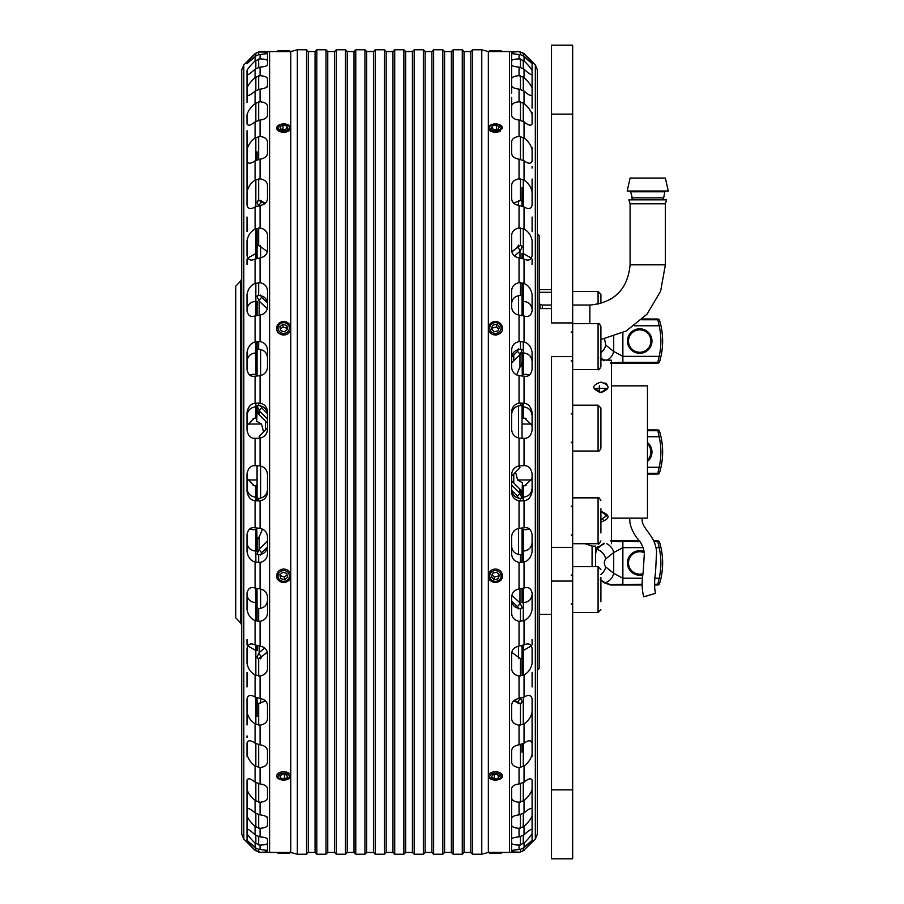 <?xml version="1.0" encoding="UTF-8"?>
<svg xmlns="http://www.w3.org/2000/svg" width="904" height="904" viewBox="0 0 904 904"><rect width="100%" height="100%" fill="white"/><g stroke="black" fill="none" stroke-linecap="round" stroke-linejoin="round"><path stroke-width="1.36" d="M537.394 670.045L539.157 668.282L539.157 235.718L537.394 233.955M592.075 566.661L592.075 546.129L585.396 543.733M595.6 566.661L595.6 546.129L592.075 546.129M502.466 328.265A7.051 6.712 0 0 0 495.403 321.564A7.051 6.712 0 0 0 488.352 328.265C488.759 324.186 491.109 321.96 495.403 321.564C499.697 321.96 502.048 324.186 502.466 328.254C502.895 336.932 487.911 336.932 488.352 328.254L488.352 575.746C488.759 571.667 491.109 569.418 495.403 569.011C499.697 569.418 502.048 571.667 502.466 575.746C502.895 584.391 487.911 584.379 488.352 575.746L488.352 775.971C488.759 773.44 491.109 772.039 495.403 771.767C499.697 772.039 502.048 773.44 502.466 775.971C497.754 781.271 493.053 781.271 488.352 775.971L488.352 852.449L481.764 854.212L472.589 854.212L472.589 49.788L470.826 51.551L470.826 852.449L464.057 852.449L464.057 51.551L462.294 49.788L453.119 49.788L453.119 854.212L462.294 854.212L462.294 49.788M464.057 852.449L462.294 854.212M453.119 49.788L451.356 51.551L451.356 852.449L453.119 854.212M451.356 852.449L444.587 852.449L444.587 51.551L442.824 49.788L433.649 49.788L433.649 854.212L442.824 854.212L442.824 49.788M444.587 852.449L442.824 854.212M433.649 49.788L431.886 51.551L431.886 852.449L433.649 854.212M431.886 852.449L425.117 852.449L425.117 51.551L423.354 49.788L414.179 49.788L414.179 854.212L423.354 854.212L423.354 49.788M425.117 852.449L423.354 854.212M414.179 49.788L412.416 51.551L412.416 852.449L414.179 854.212M412.416 852.449L405.647 852.449L405.647 51.551L403.885 49.788L394.709 49.788L394.709 854.212L403.885 854.212L403.885 49.788M405.647 852.449L403.885 854.212M394.709 49.788L392.946 51.551L392.946 852.449L394.709 854.212M392.946 852.449L386.177 852.449L386.177 51.551L384.415 49.788L375.239 49.788L375.239 854.212L384.415 854.212L384.415 49.788M386.177 852.449L384.415 854.212M375.239 49.788L373.476 51.551L373.476 852.449L375.239 854.212M373.476 852.449L366.708 852.449L366.708 51.551L364.945 49.788L355.769 49.788L355.769 854.212L364.945 854.212L364.945 49.788M366.708 852.449L364.945 854.212M355.769 49.788L354.006 51.551L354.006 852.449L355.769 854.212M354.006 852.449L347.238 852.449L347.238 51.551L345.464 49.788L336.299 49.788L336.299 854.212L345.464 854.212L345.464 49.788M347.238 852.449L345.464 854.212M336.299 49.788L334.536 51.551L334.536 852.449L336.299 854.212M334.536 852.449L327.756 852.449L327.756 51.551L325.994 49.788L316.829 49.788L316.829 854.212L325.994 854.212L325.994 49.788M327.756 852.449L325.994 854.212M316.829 49.788L315.055 51.551L315.055 852.449L316.829 854.212M315.055 852.449L308.287 852.449L308.287 51.551L306.524 49.788L297.348 49.788L297.348 854.212L306.524 854.212L306.524 49.788M308.287 852.449L306.524 854.212M276.658 775.948A7.051 4.147 180 0 0 283.709 780.073A7.051 4.147 180 0 0 290.772 775.948C290.353 773.44 288.003 772.039 283.709 771.767C279.426 772.039 277.076 773.44 276.658 775.971C281.359 781.271 286.071 781.271 290.772 775.971L290.772 852.449L297.348 854.212M290.772 775.971L290.772 51.551L289.393 50.816L278.036 50.816L276.658 51.551L290.772 51.551L297.348 49.788M290.772 852.449L269.595 852.449L269.595 51.551L260.07 51.551L255.843 53.2L247.018 62.297L247.018 63.675L247.018 62.297M290.772 575.746C290.353 571.667 288.003 569.418 283.709 569.011C279.426 569.418 277.076 571.667 276.658 575.746C276.228 584.391 291.212 584.379 290.772 575.746A7.051 6.712 180 0 1 283.709 582.436A7.051 6.712 180 0 1 276.658 575.735M290.772 328.254C290.353 324.186 288.003 321.96 283.709 321.564C279.426 321.96 277.076 324.186 276.658 328.254C276.228 336.932 291.212 336.932 290.772 328.254A7.051 6.712 -0 0 0 277.076 325.982A7.051 6.712 -0 0 0 283.709 334.988A7.051 6.712 -0 0 0 290.772 328.276M290.772 128.029C290.353 125.532 288.003 124.164 283.709 123.927C279.426 124.164 277.076 125.532 276.658 128.029C281.359 133.43 286.071 133.43 290.772 128.029A7.051 4.147 0 0 0 284.918 123.995A7.051 4.147 0 0 0 277.076 126.662A7.051 4.147 0 0 0 276.658 128.052M519.043 852.212L511.63 851.805L511.63 850.427L520.455 849.297L523.28 848.031L532.094 840.324L532.094 841.703L523.28 850.8L519.043 852.449L509.517 852.449L509.517 51.551L509.517 852.449L502.353 852.449L501.087 853.184L489.719 853.184L488.454 852.449M525.021 849.15L535.326 839.093L535.326 64.907L524.037 53.618L519.043 51.551L488.352 51.551L481.764 49.788L472.589 49.788M500.307 333.101A7.051 6.712 0 0 1 488.352 328.276L488.352 128.029C488.759 125.532 491.109 124.164 495.403 123.927C499.697 124.164 502.048 125.532 502.466 128.029C497.754 133.43 493.053 133.43 488.352 128.029L488.352 51.551M488.352 852.449L502.466 852.449M481.764 854.212L481.764 49.788M470.826 852.449L472.589 854.212M488.454 51.551L489.719 50.816L501.087 50.816L502.353 51.551M499.347 129.837A5.684 3.333 0 0 0 496.974 124.232A5.684 3.333 0 0 0 489.889 128.244A5.684 3.333 0 0 0 499.347 129.837M499.358 126.865L496.533 125.136L492.578 125.712L491.448 128.018L494.273 129.735L498.228 129.159L499.358 126.865M502.466 128.052A7.051 4.147 0 0 0 495.403 123.927A7.051 4.147 0 0 0 488.352 128.052M488.352 128.085A7.051 4.147 0 0 0 492.646 131.894A7.051 4.147 0 0 0 500.307 131.069M492.578 128.707L492.578 125.712M496.533 129.408L496.533 125.136M499.347 331.915A5.684 5.401 0 0 0 496.974 322.841A5.684 5.401 0 0 0 489.889 329.327A5.684 5.401 0 0 0 499.347 331.915M499.358 327.09L496.533 324.31L492.578 325.237L491.448 328.966L494.273 331.757L498.228 330.819L499.358 327.09M492.081 329.587L492.578 325.237M498.725 329.192L496.533 327.033L492.578 327.96M496.533 327.033L496.533 324.31M499.347 579.859A5.684 5.401 180 0 0 496.974 570.786A5.684 5.401 180 0 0 489.889 577.272A5.684 5.401 180 0 0 499.347 579.859M499.358 575.034L496.533 572.243L492.578 573.181L491.448 576.91L494.273 579.69L498.228 578.763L499.358 575.034M488.352 575.735A7.051 6.712 180 0 0 500.307 580.56A7.051 6.712 180 0 0 502.466 575.735M498.725 574.413L498.228 578.763M494.273 579.69L494.273 576.967L498.228 576.04M494.273 576.967L492.081 574.808M499.347 778.965A5.684 3.333 180 0 0 496.974 773.349A5.684 3.333 180 0 0 489.889 777.372A5.684 3.333 180 0 0 499.347 778.965M499.358 775.982L496.533 774.265L492.578 774.841L491.448 777.135L494.273 778.864L498.228 778.287L499.358 775.982M488.352 775.948A7.051 4.147 180 0 0 492.669 779.745A7.051 4.147 180 0 0 500.307 778.909A7.051 4.147 180 0 0 502.466 775.948M502.466 775.914A7.051 4.147 180 0 0 495.403 771.767A7.051 4.147 180 0 0 488.352 775.914M498.228 775.293L498.228 778.287M494.273 774.592L494.273 778.864M502.466 852.382L488.352 852.382M276.658 51.618L290.772 51.618M278.375 126.3A5.684 3.333 0 0 0 284.703 130.73A5.684 3.333 0 0 0 288.06 125.294A5.684 3.333 0 0 0 278.375 126.3M280.59 128.978L284.421 129.792L287.54 128.255L286.828 125.893L283.008 125.08L279.89 126.616L280.59 128.978M276.658 128.085A7.051 4.147 0 0 0 283.709 132.233A7.051 4.147 0 0 0 290.772 128.085M283.008 129.487L283.008 125.08M286.828 128.605L286.828 125.893M278.375 326.186A5.684 5.401 -0 0 0 284.703 333.35A5.684 5.401 -0 0 0 288.06 324.559A5.684 5.401 -0 0 0 278.375 326.186M280.59 330.525L284.421 331.847L287.54 329.35L286.828 325.542L283.008 324.208L279.89 326.706L280.59 330.525M283.008 324.208L283.008 326.943L280.33 329.079M283.008 326.943L286.828 328.265L286.828 325.542M286.828 328.265L287.099 329.7M278.375 574.13A5.684 5.401 180 0 0 284.703 581.295A5.684 5.401 180 0 0 288.06 572.492A5.684 5.401 180 0 0 278.375 574.13M280.59 578.458L284.421 579.792L287.54 577.294L286.828 573.475L283.008 572.153L279.89 574.65L280.59 578.458L280.33 574.3M280.59 575.735L284.421 577.057L287.099 574.921M284.421 577.057L284.421 579.792M278.375 775.417A5.684 3.333 180 0 0 284.703 779.847A5.684 3.333 180 0 0 288.06 774.412A5.684 3.333 180 0 0 278.375 775.417M280.59 778.107L284.421 778.92L287.54 777.384L286.828 775.022L283.008 774.208L279.89 775.745L280.59 778.107L280.59 775.395M290.772 775.914A7.051 4.147 180 0 0 284.941 771.835A7.051 4.147 180 0 0 277.076 774.502M284.421 774.513L284.421 778.92M290.67 852.449L289.393 853.184L278.036 853.184L276.76 852.449M260.601 295.111L261.64 297.393L267.448 302.738M260.601 405.286L261.64 407.783L267.448 413.625M265.991 434.293L263.652 436.655M267.448 546.988L261.64 552.649L260.601 555.067M267.279 652.01L261.64 656.767L260.601 658.846M260.601 200.281L264.217 204.044M257.075 309.846L257.075 315.462L257.075 309.846M257.075 258.363L257.075 229.842M257.244 296.162A3.526 1.514 0 0 1 258.374 295.45M257.075 159.759L257.075 151.838M257.244 201.976A3.526 2.418 0 0 1 258.962 200.564M267.301 308.637L259.143 301.179L259.143 315.213M259.143 206.428L257.075 202.711M261.64 297.393A3.526 1.051 -47.8 0 0 259.143 301.179L257.075 296.614M259.245 205.615A3.526 1.695 -53.8 0 1 261.64 202.123M257.075 716.409L257.075 697.967M258.713 658.541A3.526 1.989 180 0 1 257.244 657.468M257.301 540.264A7.051 6.723 21 0 1 257.606 539.179L257.075 545.259L257.075 541.982A7.051 6.927 0 0 1 259.143 537.089L259.143 549.259L267.482 541.157M257.075 621.138L257.007 588.527M262.476 529.089L259.143 537.089M257.075 554.084L259.143 549.259A3.526 0.689 46.1 0 0 261.64 552.649M259.143 645.964L259.143 652.665L264.669 648.055M257.075 656.858L259.143 652.665A3.526 1.39 50.3 0 0 261.64 656.767M257.075 500.918L257.075 465.752M257.075 375.917L257.075 341.61M267.482 419.049L259.143 410.698L259.369 415.026M259.143 436.316L267.482 427.942L259.143 436.316L260.86 437.92M261.64 407.783L259.143 410.698L257.075 405.738M259.143 414.755A7.051 7.051 180 0 1 257.075 409.896M518.512 703.719L514.896 699.956M518.512 608.889L517.483 606.607L511.675 601.273M518.512 498.714L517.483 496.217L511.675 490.375M513.133 469.707L515.472 467.345M511.675 357.012L517.483 351.351L518.512 348.933M511.845 251.99L517.483 247.233L518.512 245.153M522.037 187.591L522.037 206.033M520.399 245.459A3.526 1.989 0 0 1 521.879 246.532M522.037 282.862L522.037 315.462M522.037 358.741L522.037 362.018A7.051 6.927 180 0 1 519.969 366.911L519.981 354.741L511.63 362.843M521.314 349.317A3.526 0.994 0 0 1 521.879 349.611M516.647 374.911L519.969 366.911M522.037 349.916L519.981 354.741A3.526 0.689 -133.9 0 0 517.483 351.351M519.981 258.035L519.981 251.335L514.444 255.945M522.037 247.142L519.981 251.335A3.526 1.39 -129.7 0 0 517.483 247.233M522.037 403.082L522.037 438.248M522.037 528.083L522.037 562.39M511.822 595.363L519.981 602.821L519.981 588.786M522.037 607.386L519.981 602.821A3.526 1.051 132.2 0 1 517.483 606.607M511.63 484.951L519.981 493.301L519.913 489.143L511.63 480.86M519.981 467.684L511.63 476.058L519.981 467.684L518.252 466.08M517.483 496.217L519.981 493.301L522.037 498.262M519.969 489.245A7.051 7.051 -0 0 1 522.037 494.104M522.037 594.154L522.037 588.538L522.037 594.154M522.037 645.637L522.037 674.158M521.879 607.838A3.526 1.514 180 0 1 520.738 608.55M522.037 744.241L522.037 752.162M521.879 702.024A3.526 2.418 180 0 1 520.15 703.436M519.981 697.572L522.037 701.289M519.879 698.385A3.526 1.695 126.2 0 1 517.483 701.877M257.244 657.988L258.668 658.541L267.369 652.405M257.244 702.758L258.668 703.436L265.561 701.018M265.561 202.982L258.668 200.564L257.244 201.242M267.369 251.594L258.668 245.459L257.244 246.012M267.482 303.473C266.974 298.591 264.024 295.913 258.668 295.45L257.244 295.845M267.482 357.792C266.974 352.628 264.024 349.791 258.668 349.283L257.244 349.532M267.482 414.427C266.962 409.094 264.024 406.178 258.668 405.659L257.244 405.738M257.244 498.262L258.668 498.341C264.024 497.821 266.962 494.895 267.482 489.572M257.244 554.468L258.668 554.717C264.024 554.208 266.962 551.383 267.482 546.208M257.244 608.155L258.668 608.55C264.024 608.087 266.962 605.409 267.482 600.527M265.369 430.101L265.369 421.015M257.132 645.648L257.177 650.462L255.843 650.462L247.651 645.863M247.018 309.36C247.583 304.535 250.521 301.868 255.843 301.36L257.177 301.36L257.007 315.473M256.792 528.049L257.177 551.101L255.843 551.101C250.521 550.57 247.583 547.734 247.018 542.626M257.075 482.578L257.075 494.059M247.018 415.637C247.583 410.348 250.521 407.433 255.843 406.868L257.165 406.868L256.713 421.207L261.505 424.032L263.561 431.897M257.075 358.741L256.792 375.951M260.07 621.297L255.086 620.573C250.736 618.731 248.046 615.025 247.018 609.477L247.018 593.182C248.046 588.289 250.736 586.572 255.086 588.041L260.07 588.911C264.669 589.939 267.143 592.662 267.482 597.058L267.482 613.353C267.132 617.658 264.669 620.302 260.07 621.297L260.07 646.089C264.669 647.061 267.143 649.58 267.482 653.66L267.482 668.7C267.143 672.655 264.669 675.073 260.07 675.977L255.086 674.96C250.736 672.531 248.046 668.677 247.018 663.412L247.018 648.371C248.046 643.998 250.736 642.857 255.086 644.936L260.07 646.089M255.086 697.086L260.07 698.498C264.669 699.368 267.143 701.64 267.482 705.301L267.482 718.714C267.143 722.217 264.669 724.353 260.07 725.155L255.086 723.867C250.736 720.906 248.046 716.996 247.018 712.137L247.018 698.724C248.058 694.984 250.747 694.441 255.086 697.086L255.086 674.96M255.086 743.201L260.07 744.828C264.669 745.585 267.143 747.551 267.482 750.704L267.482 762.162C267.143 765.123 264.669 766.931 260.07 767.598L255.086 766.072C250.736 762.66 248.046 758.784 247.018 754.456L247.018 742.998C248.058 739.981 250.747 740.048 255.086 743.201L255.086 723.867M260.07 802.266L255.086 800.548C250.736 796.752 248.046 793.011 247.018 789.328L247.018 780.107C248.046 777.892 250.736 778.57 255.086 782.141L260.07 783.949C264.669 784.582 267.143 786.175 267.482 788.751L267.482 797.961C267.143 800.311 264.669 801.746 260.07 802.266L260.07 814.899C264.657 815.385 267.132 816.583 267.482 818.504L267.482 825.25C267.143 826.934 264.669 827.962 260.07 828.324L255.086 826.437C250.736 822.369 248.046 818.854 247.018 815.894L247.018 809.136C248.046 807.769 250.736 809.046 255.086 812.956L260.07 814.899M260.07 852.212L255.086 850.144L247.018 841.703L247.018 840.324L255.843 848.031L258.668 849.297L267.482 850.427L267.482 851.805L260.07 852.449L255.086 850.381L252.352 847.398M255.086 834.889L260.07 836.923C264.657 837.24 267.132 838.008 267.482 839.228L267.482 843.353C267.143 844.325 264.669 844.912 260.07 845.104L255.086 843.104C250.736 838.855 248.046 835.658 247.018 833.499L247.018 829.375C248.046 828.9 250.736 830.731 255.086 834.889L255.086 826.437M260.07 89.1L255.086 91.044C250.736 94.954 248.046 96.219 247.018 94.863L247.018 88.106C248.046 85.145 250.736 81.631 255.086 77.563L260.07 75.676C264.669 76.038 267.143 77.066 267.482 78.75L267.482 85.496C267.143 87.417 264.669 88.615 260.07 89.1L260.07 101.734C264.669 102.254 267.143 103.689 267.482 106.039L267.482 115.249C267.143 117.825 264.669 119.418 260.07 120.051L255.086 121.859C250.736 125.43 248.046 126.108 247.018 123.893L247.018 114.672C248.046 110.989 250.736 107.248 255.086 103.451L260.07 101.734M255.086 137.928L260.07 136.402C264.669 137.069 267.143 138.877 267.482 141.838L267.482 153.296C267.143 156.448 264.669 158.415 260.07 159.172L255.086 160.799C250.736 163.952 248.046 164.019 247.018 161.002L247.018 149.544C248.058 145.216 250.747 141.34 255.086 137.928L255.086 121.859M255.086 180.133L260.07 178.845C264.669 179.647 267.143 181.783 267.482 185.286L267.482 198.699C267.143 202.36 264.669 204.632 260.07 205.502L255.086 206.914C250.736 209.558 248.046 209.016 247.018 205.276L247.018 191.863C248.058 187.004 250.747 183.094 255.086 180.133L255.086 160.799M260.07 257.911L255.086 259.064C250.736 261.143 248.046 260.002 247.018 255.629L247.018 240.588C248.046 235.322 250.736 231.48 255.086 229.04L260.07 228.023C264.669 228.927 267.143 231.345 267.482 235.3L267.482 250.34C267.143 254.419 264.669 256.939 260.07 257.911L260.07 282.703C264.657 283.686 267.132 286.331 267.482 290.647L267.482 306.942C267.143 311.338 264.669 314.061 260.07 315.089L255.086 315.959C250.736 317.417 248.046 315.711 247.018 310.818L247.018 294.523C248.046 288.975 250.736 285.28 255.086 283.427L260.07 282.703M260.07 438.09L255.086 438.327C250.736 438.463 248.046 435.739 247.018 430.18L247.018 412.586C248.046 406.89 250.736 403.772 255.086 403.218L260.07 403.139C264.669 404.224 267.143 407.116 267.482 411.795L267.482 429.377C267.143 434.089 264.669 436.982 260.07 438.09L260.07 465.91C264.669 467.018 267.143 469.91 267.482 474.623L267.482 492.205C267.143 496.884 264.669 499.776 260.07 500.861L255.086 500.782C250.736 500.228 248.046 497.11 247.018 491.414L247.018 473.82C248.046 468.261 250.736 465.549 255.086 465.673L260.07 465.91M255.086 341.972L260.07 341.565C264.657 342.605 267.132 345.407 267.482 349.961L267.482 367.114C267.143 371.725 264.669 374.572 260.07 375.646L255.086 376.211C250.736 377.013 248.046 374.776 247.018 369.487L247.018 352.334C248.046 346.639 250.736 343.181 255.086 341.972L255.086 315.959M255.086 527.789L260.07 528.354C264.669 529.428 267.143 532.275 267.482 536.886L267.482 554.039C267.143 558.582 264.669 561.384 260.07 562.435L255.086 562.028C250.736 560.819 248.046 557.372 247.018 551.666L247.018 534.513C248.046 529.224 250.736 526.987 255.086 527.789L255.086 500.782M255.843 55.969L255.843 53.2L258.668 51.935L267.482 52.195L267.482 53.573L258.668 54.703L255.843 55.969L247.018 63.675M255.086 60.896L260.07 58.896C264.669 59.088 267.143 59.675 267.482 60.647L267.482 64.772C267.143 65.992 264.669 66.76 260.07 67.077L255.086 69.111C250.736 73.258 248.046 75.1 247.018 74.625L247.018 70.501C248.046 68.354 250.736 65.144 255.086 60.896L255.086 56.613M240.735 281.031L240.735 622.969L235.729 617.827L235.729 286.172L240.735 281.031L241.73 278.568M260.07 852.449L269.595 852.449L269.595 51.551L276.658 51.551M264.601 852.122L265.335 852.099M265.426 852.088L267.482 851.805L267.482 839.228M265.426 51.912L264.42 51.867M247.854 842.731L249.662 844.641M249.877 844.867L251.075 846.099M243.797 64.907L243.797 839.093L241.73 834.098L241.73 69.902L243.797 64.907L255.086 53.618M241.73 723.584L241.73 724.262M249.73 528.919L253.018 529.767L255.843 529.348L250.634 529.348M256.815 529.348L255.843 529.348L255.843 562.22M247.018 478.465L254.374 485.81L255.843 485.708L253.097 485.708M256.815 485.708L255.843 485.708L255.843 497.132C250.521 496.567 247.583 493.652 247.018 488.363M256.815 418.292L254.374 418.19L247.018 425.535M256.815 374.651L253.018 374.233L249.73 375.081M241.73 173.737L241.73 166.37M247.018 100.943L247.018 70.501M247.018 166.472L247.018 168.11M267.482 64.772L267.482 52.195M267.482 86.999L267.482 78.75M247.018 159.827L247.018 147.725M247.018 94.863L247.018 102.321M255.843 500.861L255.843 497.132L257.075 497.132M247.018 361.374C247.583 356.266 250.521 353.43 255.843 352.899L255.843 341.78M257.075 352.899L255.843 352.899L255.843 374.651L250.634 374.651M247.018 259.177L247.018 264.51M247.018 230.452L247.018 217.039M247.651 258.137L255.843 253.538L255.843 228.667M257.075 253.538L255.843 253.538L255.843 258.747M247.018 227.073L247.018 231.627M247.018 190.484L247.018 179.026M267.482 153.296L267.482 141.838M247.018 200.507L247.018 204.18M247.018 156.946L247.018 182.823M267.482 115.249L267.482 106.039M247.018 130.673L247.018 149.544L247.018 130.673M247.018 180.145L247.018 161.002M247.018 789.328L247.018 841.703M247.018 735.89L247.018 737.528M247.018 721.177L247.018 723.855M267.482 818.391L267.482 825.25M267.482 817.001L267.482 818.504M247.018 672.373L247.018 676.926M247.018 724.974L247.018 713.516M247.018 699.82L247.018 703.493M247.018 742.998L247.018 747.054M247.018 756.275L247.018 754.456M267.482 788.751L267.482 797.961M247.018 639.49L247.018 644.823M247.018 686.961L247.018 673.548M255.843 588.255L255.843 602.64C250.521 602.132 247.583 599.465 247.018 594.64M255.843 620.856L255.843 602.64L257.075 602.64M241.73 777.09L241.73 778.785M511.63 489.572C512.161 494.906 515.099 497.821 520.455 498.341L521.868 498.262M521.868 405.738L520.455 405.659C515.099 406.178 512.15 409.105 511.63 414.427M521.868 349.532L520.455 349.283C515.099 349.791 512.15 352.616 511.63 357.792M521.868 295.845L520.455 295.45C515.099 295.902 512.161 298.58 511.63 303.473M521.868 246.012L520.455 245.459L511.754 251.594M521.868 201.242L520.455 200.564L513.562 202.982M513.562 701.018L520.455 703.436L521.868 702.758M511.754 652.405L520.455 658.541L521.868 657.988M511.63 600.527C512.161 605.409 515.099 608.087 520.455 608.55L521.868 608.155M511.63 546.208C512.161 551.383 515.099 554.22 520.455 554.717L521.868 554.468M513.754 354.978L513.754 360.752M513.754 473.899L513.754 482.985M522.32 375.951L521.947 352.899L523.28 352.899C528.591 353.43 531.541 356.266 532.094 361.374M522.105 315.473L522.037 309.846M522.037 421.422L522.037 409.941M532.094 488.363C531.541 493.652 528.591 496.567 523.28 497.132L521.947 497.132L522.41 482.792L517.608 479.967L515.551 472.103M521.992 258.352L521.947 253.538L523.28 253.538L531.473 258.137M522.037 545.259L522.32 528.049M532.094 594.64C531.541 599.465 528.591 602.132 523.28 602.64L521.947 602.64L522.105 588.527M519.043 528.354L524.037 527.789C528.377 526.987 531.066 529.224 532.094 534.513L532.094 551.666C531.066 557.361 528.377 560.819 524.037 562.028L519.043 562.435C514.444 561.384 511.98 558.582 511.63 554.039L511.63 536.886C511.98 532.275 514.455 529.428 519.043 528.354L519.043 500.861C514.444 499.776 511.98 496.884 511.63 492.205L511.63 474.623C511.98 469.91 514.455 467.018 519.043 465.91L524.037 465.673C528.377 465.537 531.066 468.261 532.094 473.82L532.094 491.414C531.077 497.11 528.388 500.228 524.037 500.782L519.043 500.861M524.037 438.327L519.043 438.09C514.444 436.982 511.98 434.089 511.63 429.377L511.63 411.795C511.98 407.116 514.455 404.224 519.043 403.139L524.037 403.218C528.377 403.772 531.066 406.89 532.094 412.586L532.094 430.18C531.066 435.751 528.377 438.463 524.037 438.327L524.037 465.673M524.037 376.211L519.043 375.646C514.444 374.572 511.98 371.725 511.63 367.114L511.63 349.961C511.98 345.418 514.455 342.616 519.043 341.565L524.037 341.972C528.377 343.181 531.066 346.627 532.094 352.334L532.094 369.487C531.066 374.776 528.377 377.024 524.037 376.211L524.037 403.218M519.043 282.703L524.037 283.427C528.377 285.268 531.066 288.975 532.094 294.523L532.094 310.818C531.077 315.711 528.388 317.417 524.037 315.959L519.043 315.089C514.444 314.061 511.98 311.338 511.63 306.942L511.63 290.647C511.98 286.342 514.444 283.698 519.043 282.703L519.043 257.911C514.455 256.951 511.992 254.419 511.63 250.34L511.63 235.3C511.98 231.345 514.444 228.927 519.043 228.023L524.037 229.04C528.377 231.469 531.066 235.322 532.094 240.588L532.094 255.629C531.077 260.002 528.388 261.143 524.037 259.064L519.043 257.911M519.043 101.734L524.037 103.451C528.377 107.248 531.066 110.989 532.094 114.672L532.094 123.893C531.077 126.108 528.388 125.43 524.037 121.859L519.043 120.051C514.444 119.418 511.98 117.825 511.63 115.249L511.63 106.039C511.98 103.689 514.444 102.254 519.043 101.734L519.043 89.1C514.444 88.615 511.98 87.417 511.63 85.496L511.63 78.75C511.98 77.066 514.455 76.038 519.043 75.676L524.037 77.563C528.377 81.631 531.066 85.145 532.094 88.106L532.094 94.863C531.077 96.231 528.388 94.954 524.037 91.044L519.043 89.1M519.043 136.402L524.037 137.928C528.377 141.34 531.066 145.216 532.094 149.544L532.094 161.002C531.077 164.019 528.388 163.952 524.037 160.799L519.043 159.172C514.444 158.415 511.98 156.448 511.63 153.296L511.63 141.838C511.98 138.877 514.455 137.069 519.043 136.402L519.043 120.051M524.037 206.914L519.043 205.502C514.455 204.632 511.992 202.372 511.63 198.699L511.63 185.286C511.98 181.783 514.444 179.647 519.043 178.845L524.037 180.133C528.377 183.094 531.066 187.004 532.094 191.863L532.094 205.276C531.077 209.016 528.388 209.558 524.037 206.914L524.037 229.04M524.037 843.104L519.043 845.104C514.444 844.912 511.98 844.325 511.63 843.353L511.63 839.228C511.98 838.008 514.455 837.24 519.043 836.923L524.037 834.889C528.377 830.742 531.066 828.9 532.094 829.375L532.094 833.499C531.066 835.658 528.377 838.867 524.037 843.104L524.037 847.387M519.043 814.899L524.037 812.956C528.377 809.046 531.066 807.78 532.094 809.136L532.094 815.894C531.077 818.843 528.388 822.357 524.037 826.437L519.043 828.324C514.444 827.962 511.98 826.934 511.63 825.25L511.63 818.504C511.98 816.583 514.444 815.385 519.043 814.899L519.043 802.266C514.455 801.758 511.992 800.322 511.63 797.961L511.63 788.751C511.98 786.175 514.444 784.582 519.043 783.949L524.037 782.141C528.377 778.57 531.066 777.892 532.094 780.107L532.094 789.328C531.077 793.011 528.388 796.752 524.037 800.548L519.043 802.266M519.043 698.498L524.037 697.086C528.377 694.441 531.066 694.984 532.094 698.724L532.094 712.137C531.077 716.985 528.388 720.895 524.037 723.867L519.043 725.155C514.444 724.353 511.98 722.217 511.63 718.714L511.63 705.301C511.98 701.64 514.455 699.368 519.043 698.498L519.043 675.977C514.444 675.073 511.98 672.655 511.63 668.7L511.63 653.66C511.98 649.58 514.455 647.061 519.043 646.089L524.037 644.936C528.377 642.857 531.066 643.998 532.094 648.371L532.094 663.412C531.077 668.677 528.388 672.519 524.037 674.96L519.043 675.977M524.037 766.072L519.043 767.598C514.455 766.942 511.992 765.123 511.63 762.162L511.63 750.704C511.98 747.551 514.444 745.585 519.043 744.828L524.037 743.201C528.377 740.048 531.066 739.981 532.094 742.998L532.094 754.456C531.077 758.772 528.388 762.648 524.037 766.072L524.037 782.141M524.037 620.573L519.043 621.297C514.444 620.302 511.98 617.658 511.63 613.353L511.63 597.058C511.98 592.662 514.455 589.939 519.043 588.911L524.037 588.041C528.377 586.583 531.066 588.289 532.094 593.182L532.094 609.477C531.077 615.025 528.388 618.72 524.037 620.573L524.037 644.936M523.269 53.189L521.936 52.409M519.043 51.788L523.28 53.2L532.094 62.297L532.094 63.675L523.28 55.969L520.455 54.703L511.63 53.573L511.63 52.195L519.043 51.551M524.037 69.111L519.043 67.077C514.455 66.76 511.98 65.992 511.63 64.772L511.63 60.647C511.98 59.675 514.444 59.088 519.043 58.896L524.037 60.896C528.377 65.144 531.066 68.342 532.094 70.501L532.094 74.625C531.066 75.1 528.377 73.269 524.037 69.111L524.037 77.563M514.512 51.878L513.777 51.901M513.687 51.912L511.63 52.195L511.63 93.248M513.687 852.088L514.704 852.133M531.868 61.958L531.269 61.28M531.043 61.031L529.348 59.246M526.614 56.444L524.376 54.206M535.326 64.907L537.394 69.902L537.394 834.098L535.326 839.093M522.297 529.348L526.094 529.767L529.394 528.919M522.297 485.708L524.749 485.81L532.094 478.465M532.094 425.535L524.749 418.19L523.28 418.292L526.026 418.292M522.297 418.292L523.28 418.292L523.28 406.868C528.591 407.433 531.541 410.348 532.094 415.637M537.394 337.429L537.394 350.266M529.394 375.081L526.094 374.233L523.28 374.651L528.478 374.651M522.297 374.651L523.28 374.651L523.28 341.78M537.394 204.338L537.394 225.446M537.394 227.559L537.394 229.017M537.394 704.408L537.394 703.109M532.094 108.197L532.094 62.297M532.094 168.11L532.094 166.472M532.094 114.672L532.094 112.322M511.63 97.372L511.63 109.723M532.094 182.823L532.094 180.145M511.63 116.469L511.63 115.249M511.63 85.609L511.63 86.999M532.094 744.173L532.094 756.275M531.473 645.863L523.28 650.462L523.28 675.333M522.037 650.462L523.28 650.462L523.28 645.253M532.094 676.926L532.094 672.373M532.094 713.516L532.094 724.974M532.094 703.493L532.094 699.82M532.094 747.054L532.094 735.89M532.094 644.823L532.094 639.49M532.094 673.548L532.094 686.961M532.094 791.678L532.094 841.703M532.094 737.528L532.094 721.177M532.094 809.136L532.094 801.678M511.63 806.628L511.63 851.805M511.63 810.752L511.63 794.277M532.094 723.855L532.094 742.998M511.63 787.531L511.63 788.751M532.094 754.456L532.094 743.63M511.63 817.001L511.63 818.391M532.094 795.802L532.094 789.328M532.094 264.51L532.094 259.177M532.094 217.039L532.094 230.452M532.094 231.627L532.094 227.073M532.094 179.026L532.094 190.484M532.094 204.18L532.094 200.507M532.094 161.002L532.094 156.946M532.094 147.725L532.094 149.544M523.28 315.745L523.28 301.36C528.591 301.868 531.541 304.535 532.094 309.36M523.28 283.144L523.28 301.36L522.037 301.36M523.28 403.139L523.28 406.868L522.037 406.868M532.094 542.626C531.541 547.734 528.591 550.57 523.28 551.101L523.28 562.22M522.037 551.101L523.28 551.101L523.28 529.348L528.478 529.348M537.394 123.181L537.394 121.407M537.394 117.407L537.394 115.655M642.461 319.01L657.818 319.01A1.763 1.763 0 0 1 659.502 320.253L660.88 325.395L659.163 325.779L657.818 319.767L641.659 319.767M611.477 363.114L657.818 363.114A1.763 1.763 0 0 0 659.502 361.871A70.569 70.569 0 0 0 659.502 320.253A70.569 70.569 0 0 1 660.88 356.73L659.502 361.871A70.569 70.569 0 0 0 660.88 356.73L659.163 356.346A68.794 68.794 0 0 0 659.163 325.779L634.427 325.779M610.731 362.809L622.867 362.346L622.867 363.114L610.482 363.114M604.561 338.898L605.714 345.068L613.703 351.453L622.867 356.346L659.163 356.346L657.818 362.346A1.763 0.972 -162.9 0 0 659.502 361.871A1.763 1.763 0 0 1 657.818 363.114A1.763 1.763 0 0 0 659.502 361.871M605.714 345.068A10.588 8.509 128.6 0 1 600.9 352.616M600.324 357.701L604.324 360.3M613.703 336.48L613.703 351.453A10.588 8.509 128.6 0 1 606.833 360.267M659.502 320.253A1.763 1.763 0 0 0 657.818 319.01L657.818 319.767A1.763 0.972 162.9 0 1 659.502 320.253A1.763 1.763 0 0 0 657.818 319.01A1.763 1.763 0 0 1 659.502 320.253M603.431 360.267A1.763 1.458 132.5 0 1 603.036 360.029L603.962 360.775M639.704 352.266A11.198 11.198 0 0 0 649.411 335.463A11.198 11.198 0 0 0 630.009 335.463A11.198 11.198 0 0 0 639.704 352.266A11.198 11.198 0 0 0 649.411 335.463A11.198 11.198 0 0 0 630.009 335.463A11.198 11.198 0 0 0 639.704 352.266M647.467 429.954L657.818 429.954A1.763 1.763 0 0 1 659.502 431.197L660.88 436.327L659.163 436.722L657.818 430.711L647.467 430.711M647.467 474.046L657.818 474.046A1.763 1.763 0 0 0 659.502 472.803A70.569 70.569 0 0 0 659.502 431.197A70.569 70.569 0 0 1 660.88 467.673L659.502 472.803A70.569 70.569 0 0 0 660.88 467.673L659.163 467.278A68.794 68.794 0 0 0 659.163 436.722L647.467 436.722M659.502 472.803A1.763 1.763 0 0 1 657.818 474.046A1.763 1.763 0 0 0 659.502 472.803A1.763 0.972 -162.9 0 1 657.818 473.289L659.163 467.278L647.467 467.278M659.502 431.197A1.763 1.763 0 0 0 657.818 429.954L657.818 430.711A1.763 0.972 162.9 0 1 659.502 431.197A1.763 1.763 0 0 0 657.818 429.954A1.763 1.763 0 0 1 659.502 431.197M647.467 460.079A11.198 11.198 0 0 0 647.467 443.921A11.198 11.198 0 0 1 647.467 460.079M653.75 540.886L657.818 540.886A1.763 1.763 0 0 1 659.502 542.129L660.88 547.27L659.163 547.654L657.818 541.654L654.101 541.654M654.507 584.99L657.818 584.99A1.763 1.763 0 0 0 659.502 583.747A70.569 70.569 0 0 0 659.502 542.129A70.569 70.569 0 0 1 660.88 578.605L659.502 583.747A70.569 70.569 0 0 0 660.88 578.605L659.163 578.221A68.794 68.794 0 0 0 659.163 547.654L655.976 547.654M610.482 540.886L639.173 540.886M639.749 541.654L611.477 540.886M642.145 584.99L610.482 584.99L642.156 584.233M604.324 543.699L595.6 548.558M595.6 553.7L596.55 549.327L600.324 546.298A1.763 1.266 61.6 0 0 599.488 546.344L603.036 543.971A1.763 1.458 47.5 0 1 603.431 543.733M643.196 547.654L622.867 547.654L613.703 552.547A10.588 8.509 -128.6 0 0 606.833 543.733M600.324 579.577L605.092 582.809A10.588 8.509 128.6 0 0 613.703 573.328L613.703 552.547L605.714 558.932C603.838 561.599 603.838 564.277 605.714 566.944L613.703 573.328L622.867 578.221L642.484 578.221M595.6 548.355L599.397 546.4A1.763 1.266 61.6 0 1 599.488 546.344L595.6 547.801M604.324 582.187A1.763 1.458 132.5 0 1 603.036 581.905L603.962 582.651A1.763 1.39 126.1 0 0 605.092 582.809L610.731 584.685L622.867 584.233L622.867 541.654L612.358 541.281M605.714 558.932A10.588 8.509 -128.6 0 0 596.55 549.327L595.6 549.327M605.714 566.944A10.588 8.509 128.6 0 1 600.9 574.503M659.502 583.747A1.763 1.763 0 0 1 657.818 584.99A1.763 1.763 0 0 0 659.502 583.747A1.763 0.972 -162.9 0 1 657.818 584.233L659.163 578.221L654.891 578.221M610.731 584.685L603.657 582.323M659.502 542.129A1.763 1.763 0 0 0 657.818 540.886L657.818 541.654A1.763 0.972 162.9 0 1 659.502 542.129A1.763 1.763 0 0 0 657.818 540.886A1.763 1.763 0 0 1 659.502 542.129M603.036 581.905L600.9 580.334M639.704 574.142A11.198 11.198 0 0 0 642.947 573.656A11.198 11.198 0 0 1 628.755 560.593A11.198 11.198 0 0 1 644.292 552.717A11.198 11.198 0 0 0 628.755 560.593A11.198 11.198 0 0 0 639.704 574.142M664.655 191.015L664.824 191.784L664.655 191.015M662.609 199.829L663.672 197.852L631.783 197.852L632.845 199.829L630.63 191.784L664.824 191.784L663.672 197.852L664.824 191.784M572.673 114.119L572.673 45.2L551.508 45.2L551.508 114.119L572.673 114.119L572.673 322.931L551.508 322.931L551.508 114.119M572.673 789.881L551.508 789.881L551.508 858.8L572.673 858.8L572.673 322.931M572.673 356.617L551.508 356.617L551.508 581.069L551.508 547.383L572.673 547.383M551.508 356.617L551.508 547.383M551.508 789.881L551.508 581.069L572.673 581.069M642.224 518.15C640.62 528.49 654.937 533.993 656.598 551.576L655.524 572.594C654.27 580.888 654.27 587.815 655.524 593.363L643.671 596.843C640.631 584.323 643.083 574.616 643.275 571L644.349 553.18C643.591 547.327 641.083 542.219 636.823 537.846C631.58 530.32 629.274 523.755 629.873 518.15M611.477 518.15L647.467 518.15L647.467 385.85L611.477 385.85M599.307 392.46L599.307 385.85M539.157 292.331L551.508 292.331M551.508 308.592L539.157 308.592M611.477 543.733L611.477 360.267L600.9 359.848M600.889 392.63C591.408 388.867 591.419 385.353 600.9 382.076C610.381 385.364 610.381 388.889 600.889 392.63L595.081 388.302L606.72 388.302L600.9 392.63A5.819 4.113 180 0 1 600.889 392.63L600.9 392.63M606.991 384.256L604.979 382.9M600.9 519.608L606.72 515.698L600.9 511.37C610.313 515.02 610.392 518.534 601.137 521.924M600.957 519.608L603.07 519.337M540.004 308.592L540.004 304.162L542.298 305.055L551.508 305.055M572.673 305.055L589.86 305.055L589.86 323.655M630.088 203.795L628.868 199.829L666.587 199.829L665.367 203.795L630.088 203.795L630.088 264.838C627.704 289.269 614.291 302.671 589.86 305.055M668.271 191.015L627.184 191.015L630.088 178.043L665.367 178.043L668.271 191.015M600.9 334.435L600.9 341.915M600.9 328.005L600.9 366.708C599.499 369.42 598.561 370.357 598.075 369.521L598.075 323.655C598.584 322.852 599.521 323.79 600.9 326.48L600.9 328.005M598.075 304.207L598.075 291.472L600.9 294.286L600.9 303.518M600.9 577.441L600.9 601.759M600.9 508.647L600.9 532.953M600.9 410.97L600.9 448.214C599.827 450.655 598.889 451.604 598.075 451.039L598.075 405.173L600.9 407.998L600.9 410.97M260.601 349.498L260.601 375.544M260.601 466.023L260.601 498.127M260.601 589.001L260.601 608.358M260.601 698.577L260.601 703.289M260.601 245.639L260.601 257.821M257.968 538.298L257.606 539.179A7.051 6.723 21 0 1 259.211 536.795M259.211 414.857A7.051 6.961 140 0 1 258.781 414.394L258.781 414.394A7.051 6.961 140 0 1 258.239 413.648M518.512 658.361L518.512 646.179M518.512 554.502L518.512 528.456M518.512 437.977L518.512 405.873M518.512 314.999L518.512 295.642M518.512 205.423L518.512 200.711M521.823 363.736A7.051 6.723 -159 0 1 521.518 364.82L521.518 364.82A7.051 6.723 -159 0 1 519.913 367.205M519.913 489.143A7.051 6.961 -40 0 1 520.331 489.606L520.331 489.606A7.051 6.961 -40 0 1 520.885 490.352M255.086 644.936L255.086 620.573M260.07 698.498L260.07 675.977M260.07 744.828L260.07 725.155M255.086 812.956L255.086 800.548M255.086 782.141L255.086 766.072M260.07 783.949L260.07 767.598M260.07 836.923L260.07 828.324M255.086 847.387L255.086 843.104M260.07 849.455L260.07 845.104M255.086 103.451L255.086 91.044M260.07 136.402L260.07 120.051M260.07 178.845L260.07 159.172M255.086 283.427L255.086 259.064M255.086 229.04L255.086 206.914M260.07 228.023L260.07 205.502M255.086 465.673L255.086 438.327M260.07 341.565L260.07 315.089M255.086 403.218L255.086 376.211M260.07 403.139L260.07 375.646M260.07 528.354L260.07 500.861M255.086 588.041L255.086 562.028M260.07 588.911L260.07 562.435M260.07 58.896L260.07 54.545M255.086 77.563L255.086 69.111M260.07 75.676L260.07 67.077M257.075 479.967L247.154 479.967M261.505 424.032L247.154 424.032M255.843 403.139L255.843 418.292L253.097 418.292M255.843 68.489L255.843 60.252M258.668 67.246L258.668 59.009M258.668 54.703L258.668 51.935M258.668 554.717L258.668 562.514M258.668 498.341L258.668 500.963M258.668 349.283L258.668 341.486M255.843 315.745L255.843 283.144M258.668 295.45L258.668 282.658M258.668 405.659L258.668 403.037M255.843 206.519L255.843 179.681M258.668 200.564L258.668 178.856M258.668 245.459L258.668 228M255.843 160.324L255.843 137.408M258.668 159.353L258.668 136.447M255.843 121.317L255.843 102.875M258.668 120.232L258.668 101.802M255.843 90.445L255.843 76.942M258.668 89.27L258.668 75.778M255.843 835.511L255.843 843.748M258.668 836.754L258.668 844.991M255.843 813.555L255.843 827.058M258.668 814.73L258.668 828.222M255.843 848.031L255.843 850.8M258.668 849.297L258.668 852.065M255.843 743.676L255.843 766.592M258.668 744.647L258.668 767.552M255.843 782.683L255.843 801.125M258.668 783.768L258.668 802.198M255.843 697.481L255.843 724.319M258.668 703.436L258.668 725.144M255.843 645.253L255.843 675.333M258.668 658.541L258.668 676M258.668 608.55L258.668 621.342M524.037 500.782L524.037 527.789M519.043 438.09L519.043 465.91M519.043 375.646L519.043 403.139M524.037 259.064L524.037 283.427M524.037 315.959L524.037 341.972M519.043 315.089L519.043 341.565M524.037 91.044L524.037 103.451M524.037 121.859L524.037 137.928M519.043 205.502L519.043 228.023M524.037 160.799L524.037 180.133M519.043 159.172L519.043 178.845M519.043 845.104L519.043 849.455M524.037 800.548L524.037 812.956M524.037 826.437L524.037 834.889M519.043 828.324L519.043 836.923M524.037 674.96L524.037 697.086M519.043 767.598L519.043 783.949M524.037 723.867L524.037 743.201M519.043 725.155L519.043 744.828M519.043 621.297L519.043 646.089M524.037 562.028L524.037 588.041M519.043 562.435L519.043 588.911M519.043 67.077L519.043 75.676M519.043 54.545L519.043 58.896M524.037 56.613L524.037 60.896M517.608 479.967L531.959 479.967M523.28 500.861L523.28 485.708L526.026 485.708M522.037 424.032L531.959 424.032M523.28 68.489L523.28 60.252M520.455 67.246L520.455 59.009M523.28 90.445L523.28 76.942M520.455 89.27L520.455 75.778M523.28 55.969L523.28 53.2M520.455 54.703L520.455 51.935M523.28 588.255L523.28 620.856M520.455 608.55L520.455 621.342M520.455 658.541L520.455 676M523.28 743.676L523.28 766.592M520.455 744.647L520.455 767.552M523.28 782.683L523.28 801.125M520.455 783.768L520.455 802.198M523.28 697.481L523.28 724.319M520.455 703.436L520.455 725.144M523.28 835.511L523.28 843.748M520.455 836.754L520.455 844.991M523.28 813.555L523.28 827.058M520.455 814.73L520.455 828.222M523.28 848.031L523.28 850.8M520.455 849.297L520.455 852.065M523.28 206.519L523.28 179.681M520.455 200.564L520.455 178.856M523.28 258.747L523.28 228.667M520.455 245.459L520.455 228M523.28 160.324L523.28 137.408M520.455 159.353L520.455 136.447M523.28 121.317L523.28 102.875M520.455 120.232L520.455 101.802M520.455 349.283L520.455 341.486M520.455 295.45L520.455 282.658M520.455 405.659L520.455 403.037M520.455 498.341L520.455 500.963M520.455 554.717L520.455 562.514M639.704 353.317A12.26 12.26 0 0 1 629.094 334.932A12.26 12.26 0 0 1 650.326 334.932A12.26 12.26 0 0 1 639.704 353.317M622.867 332.74L622.867 362.346L657.818 362.346L657.818 363.114M647.467 442.508A12.26 12.26 0 0 1 647.467 461.492M647.467 473.289L657.818 473.289L657.818 474.046M642.823 574.797A12.26 12.26 0 0 1 627.659 560.683A12.26 12.26 0 0 1 644.134 551.508M654.507 584.233L657.818 584.233L657.818 584.99M629.896 518.15L642.202 518.15M665.367 264.838L665.367 203.795L665.367 264.838L660.632 291.156L647.027 314.174L626.246 331L600.9 339.531L626.246 331L647.027 314.174L660.632 291.156L665.367 264.838L630.088 264.838M542.298 305.055L542.298 308.592M572.673 612.528L598.075 612.528L598.075 566.661L600.9 569.486M572.673 543.733L598.075 543.733L598.075 497.867C598.493 496.985 599.431 497.923 600.9 500.692M451.356 51.551L444.587 51.551M431.886 51.551L425.117 51.551M412.416 51.551L405.647 51.551M392.946 51.551L386.177 51.551M373.476 51.551L366.708 51.551M354.006 51.551L347.238 51.551M334.536 51.551L327.756 51.551M315.055 51.551L308.287 51.551M470.826 51.551L464.057 51.551M257.075 409.772L258.781 414.394L267.482 423.14M522.037 362.018L521.156 365.702M522.037 494.228L519.755 488.974M243.797 839.093L255.086 850.381M240.735 622.969L241.73 625.432M519.043 852.449L524.037 850.381M600.9 358.459L603.036 360.029M603.036 543.971L603.962 543.225M603.962 582.651L610.482 584.99M615.748 295.631L610.076 299.608M630.8 191.015L630.63 191.784L630.8 191.015M551.508 614.302L539.157 614.302M551.508 289.698L539.157 289.698M539.157 303.518L540.004 304.162M572.673 369.521L598.075 369.521M572.673 323.655L598.075 323.655M571.26 332.48L572.673 331.067M571.26 360.707L572.673 362.12M572.673 291.472L598.075 291.472M572.673 566.661L598.075 566.661M571.26 575.486L572.673 574.074M571.26 603.714L572.673 605.126M598.075 612.528L600.9 609.714M572.673 497.867L598.075 497.867M571.26 506.692L572.673 505.279M571.26 534.908L572.673 536.321M598.075 543.733C598.538 544.581 599.476 543.643 600.9 540.908M572.673 451.039L598.075 451.039M572.673 405.173L598.075 405.173M571.26 413.998L572.673 412.586M571.26 442.214L572.673 443.627"/></g></svg>
